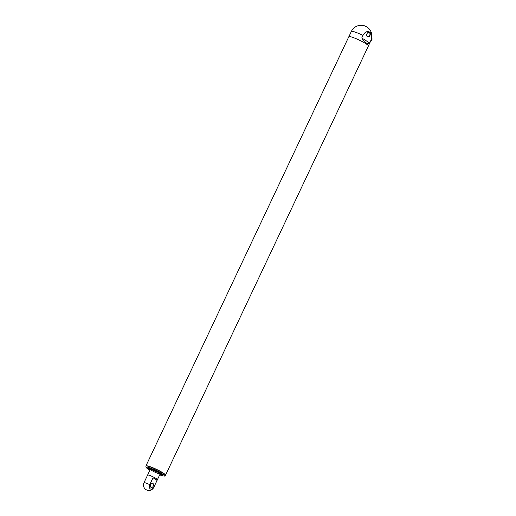 <?xml version="1.0" encoding="UTF-8"?>
<svg xmlns="http://www.w3.org/2000/svg" width="516" height="516" viewBox="0 0 516 516"><rect width="100%" height="100%" fill="white"/><g stroke="black" fill="none" stroke-linecap="round" stroke-linejoin="round"><path stroke-width="0.77" d="M149.234 475.262A5.418 0.71 25.3 0 1 154.652 477.648A5.418 0.71 25.3 0 1 157.412 479.68A5.418 0.71 -154.7 0 0 152.813 476.72A5.418 0.71 -154.7 0 0 147.615 475.049A5.418 0.71 25.3 0 1 149.234 475.262M160.747 473.707A5.895 0.774 25.3 0 1 160.689 473.733L160.128 473.933A5.463 0.716 25.3 0 0 157.703 471.972A5.463 0.716 25.3 0 0 151.962 469.418A5.463 0.716 25.3 0 0 150.33 469.302L150.124 468.741A5.895 0.774 25.3 0 1 150.111 468.683M161.044 474.004A6.45 0.845 25.3 0 1 160.237 473.894M150.291 469.192A6.45 0.845 25.3 0 1 149.692 468.638M151.994 469.437A5.418 0.71 25.3 0 1 157.406 471.817A5.418 0.71 25.3 0 1 160.166 473.849A5.418 0.71 25.3 0 1 154.968 472.179A5.418 0.71 25.3 0 1 150.369 469.218A5.418 0.71 25.3 0 1 151.994 469.437M158.696 472.559A5.418 0.71 25.3 0 1 152.297 469.534M150.375 485.014A2.199 1.554 107.7 0 0 151.233 487.42A2.199 1.554 107.7 0 0 153.239 486.175A2.199 1.554 107.7 0 0 152.575 483.228A2.199 1.554 107.7 0 0 150.575 484.472A2.199 1.554 107.7 0 0 150.485 484.685A2.419 1.709 107.7 0 0 150.375 485.027L150.588 484.434A2.419 1.709 107.7 0 0 150.485 484.679M150.369 469.218L143.983 482.724A5.418 0.71 25.3 0 1 149.763 484.672A3.322 2.348 107.7 0 0 150.362 488.942A3.322 2.348 107.7 0 0 153.781 487.246L157.045 480.351L153.026 477.777A5.418 0.71 25.3 0 1 157.045 480.351M149.763 484.672L153.026 477.777M370.849 40.467L369.656 42.996L367.747 43.918L364.264 41.686L361.768 37.945L362.967 35.41A10.797 1.413 -154.7 0 0 354.576 31.902A10.797 1.413 -154.7 0 0 351.344 31.47A10.797 10.797 0 0 1 364.393 25.8A10.797 10.797 0 0 1 370.862 40.693A10.797 1.413 -154.7 0 0 370.849 40.467A6.521 4.605 107.7 0 0 369.669 32.095A6.521 4.605 107.7 0 0 362.967 35.41M366.818 34.23A2.199 1.554 107.7 0 0 367.676 36.636A2.199 1.554 107.7 0 0 369.675 35.391A2.199 1.554 107.7 0 0 369.017 32.444A2.199 1.554 107.7 0 0 367.018 33.688A2.199 1.554 107.7 0 0 366.921 33.901M369.953 35.52A2.419 1.709 107.7 0 0 369.437 32.373A2.419 1.709 107.7 0 0 366.928 33.895A2.419 1.709 107.7 0 0 366.818 34.243A2.419 1.709 107.7 0 0 367.669 36.855A2.419 1.709 107.7 0 0 369.953 35.52M370.894 40.635L370.462 41.551M149.176 466.367A10.836 1.419 25.3 0 1 160.005 471.134A10.836 1.419 25.3 0 1 165.526 475.197A10.836 1.419 -154.7 0 0 156.335 469.283A10.836 1.419 -154.7 0 0 145.931 465.929A10.836 1.419 25.3 0 1 149.176 466.367M145.834 466.129L348.81 36.733A10.836 1.419 25.3 0 1 352.054 37.165A10.836 1.419 25.3 0 1 362.883 41.938A10.836 1.419 25.3 0 1 368.405 46.001L165.436 475.391A10.836 1.419 -154.7 0 0 156.238 469.476A10.836 1.419 -154.7 0 0 145.834 466.129L146.131 467.522L149.898 470.218A9.972 1.303 -154.7 0 1 148.382 467.419A9.972 1.303 -154.7 0 1 161.566 473.417A9.972 1.303 -154.7 0 1 161.295 475.397A9.972 1.303 -154.7 0 1 159.702 474.843L161.398 475.449C164.23 476.307 165.571 476.287 165.436 475.391M159.825 474.578A8.185 1.071 -154.7 0 0 160.218 474.707A8.185 1.071 -154.7 0 0 162.663 474.875A8.185 1.071 -154.7 0 0 155.722 470.566A8.185 1.071 -154.7 0 0 147.995 467.941A8.185 1.071 -154.7 0 0 150.027 469.947M150.221 469.534A6.45 0.845 25.3 0 1 149.485 468.683L155.393 470.644L161.147 474.191A6.45 0.845 25.3 0 1 160.018 474.165M150.162 469.657A6.56 0.858 25.3 0 1 151.304 468.992A6.56 0.858 25.3 0 1 159.315 472.714A6.56 0.858 25.3 0 1 159.96 474.288M148.111 468.031L150.046 469.895A7.856 1.026 25.3 0 1 150.517 468.489A7.856 1.026 25.3 0 1 160.644 473.275A7.856 1.026 25.3 0 1 159.85 474.527L162.514 474.843M153.781 487.246A5.418 0.71 25.3 0 1 153.787 487.356A5.418 5.418 0 0 1 147.234 490.2A5.418 5.418 0 0 1 143.983 482.724M369.656 42.996L361.768 37.945M371.681 38.261A2.973 1.735 63.7 0 1 371.062 40.667L372.088 39.235L371.83 37.294M153.787 487.356L160.166 473.849M368.424 45.866L370.862 40.693M348.9 36.636L351.344 31.47"/></g></svg>
